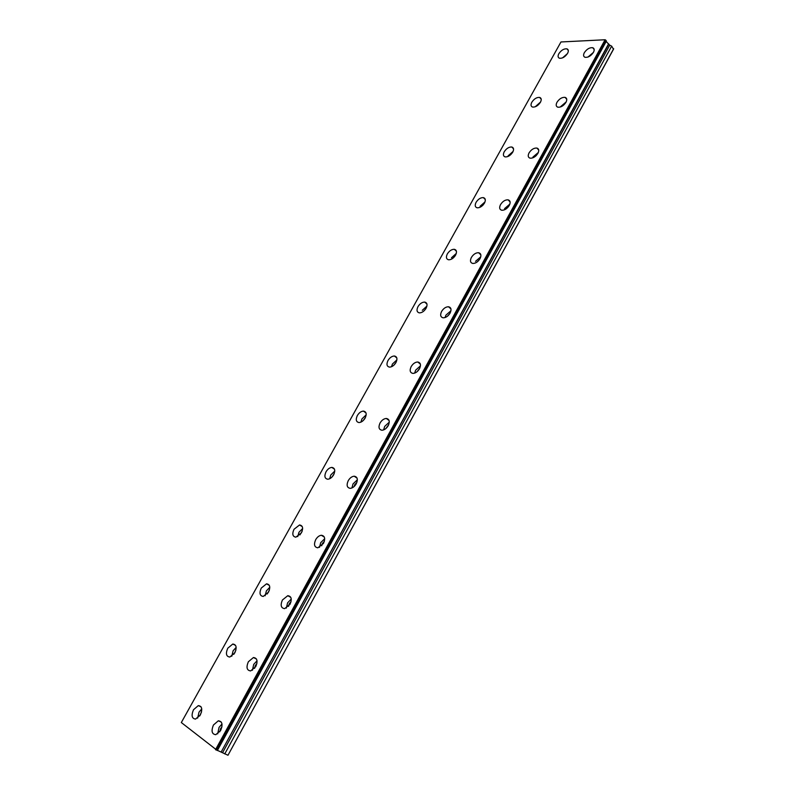 <?xml version="1.0" encoding="UTF-8"?>
<svg xmlns="http://www.w3.org/2000/svg" width="795" height="795" viewBox="0 0 795 795"><rect width="100%" height="100%" fill="white"/><g stroke="black" fill="none" stroke-linecap="round" stroke-linejoin="round"><path stroke-width="1.19" d="M199.714 715.957L201.533 711.903M233.879 654.275L235.857 650.27M267.269 593.944L269.396 590.069M299.934 534.916L302.15 531.239M331.893 477.149L334.158 473.731M363.176 420.605L365.422 417.504M393.823 365.243L395.97 362.52M423.874 311.014L425.802 308.748M535.512 156.227L536.396 155.393M506.584 208.578L508.403 206.76M477.278 261.873L479.554 259.428M447.436 316.251L449.97 313.319M416.987 371.782L419.671 368.433M385.913 428.515L388.636 424.788M354.163 486.5L354.789 484.582L356.866 482.446M321.717 545.777L322.382 543.502L324.32 541.435M453.379 257.858L454.909 256.179M482.505 205.587L483.151 204.921M288.525 606.386L289.241 603.773L291 601.815M254.569 668.376L255.324 665.445L256.874 663.626M219.808 731.788L220.603 728.568L221.914 726.938M593.458 52.321C594.63 49.946 594.392 48.416 592.732 47.72C589.612 47.402 586.819 49.051 584.325 52.689C583.142 55.074 583.391 56.614 585.07 57.31C588.181 57.618 590.973 55.958 593.458 52.321M593.398 52.44L587.962 57.061M565.99 102.287C567.242 99.703 566.954 98.063 565.106 97.368C562.055 97.109 559.342 98.749 556.977 102.277C555.705 104.87 556.003 106.51 557.871 107.216C560.922 107.454 563.625 105.815 565.99 102.287M566.179 101.919L560.704 106.59M200.34 714.953C202.705 709.2 202.029 706.089 198.303 705.612L193.513 709.726C191.128 715.48 191.814 718.601 195.57 719.077L200.34 714.953M201.751 708.931L199.038 712.111L197.637 718.143M234.813 652.854C237.059 647.468 236.383 644.526 232.796 644.03L227.777 648.213C225.502 653.599 226.187 656.551 229.805 657.048L234.813 652.854M236.155 647.398L233.104 650.807L231.762 656.273M268.501 592.166C270.628 587.127 269.972 584.355 266.544 583.828L261.257 588.081C259.11 593.12 259.766 595.902 263.234 596.429L268.501 592.166M269.783 587.276L266.395 590.874L265.123 595.773M301.424 532.839C303.452 528.148 302.825 525.525 299.546 524.968L294.001 529.291C291.964 533.992 292.59 536.615 295.899 537.172L301.424 532.839M302.647 528.516L298.96 532.272L297.747 536.615M333.632 474.834C335.54 470.461 334.943 467.987 331.843 467.41C329.607 467.629 327.659 469.09 326.02 471.793C324.092 476.175 324.688 478.65 327.818 479.226C330.054 478.997 331.992 477.537 333.632 474.834M334.774 471.057L330.8 474.963L329.667 478.759M365.124 418.1C366.932 414.036 366.376 411.701 363.454 411.095C361.099 411.263 359.062 412.744 357.343 415.547C355.514 419.621 356.081 421.956 359.022 422.562C361.367 422.384 363.404 420.903 365.124 418.1M366.177 414.861L361.954 418.885L360.9 422.145M395.93 362.599C397.639 358.823 397.122 356.627 394.399 356.001C391.935 356.1 389.798 357.611 387.99 360.513C386.261 364.299 386.777 366.495 389.54 367.121C391.995 367.012 394.121 365.501 395.93 362.599M396.894 359.897L392.442 364.021L391.478 366.753M426.07 308.291C427.69 304.793 427.223 302.726 424.689 302.08C422.115 302.12 419.879 303.64 417.981 306.651C416.351 310.159 416.819 312.236 419.392 312.882C421.946 312.833 424.182 311.302 426.07 308.291M426.925 306.095L422.284 310.318M537.937 153.316C539.278 150.513 538.931 148.754 536.893 148.059C533.912 147.87 531.298 149.49 529.043 152.908C527.691 155.721 528.039 157.48 530.106 158.185C533.077 158.354 535.681 156.734 537.937 153.316M538.344 152.461L532.908 157.082M509.277 205.448C510.718 202.397 510.31 200.529 508.065 199.823C505.173 199.714 502.659 201.314 500.522 204.623C499.071 207.674 499.479 209.552 501.754 210.248C504.636 210.347 507.14 208.747 509.277 205.448M509.873 204.096L504.527 208.658M480.001 258.703C481.531 255.404 481.064 253.406 478.61 252.721C475.817 252.681 473.413 254.261 471.375 257.451C469.835 260.77 470.302 262.767 472.786 263.453C475.569 263.473 477.974 261.893 480.001 258.703M480.746 256.845L475.529 261.336M450.069 313.141C451.699 309.553 451.182 307.427 448.509 306.761C445.836 306.8 443.531 308.351 441.603 311.431C439.953 315.029 440.49 317.155 443.183 317.821C445.856 317.771 448.151 316.211 450.069 313.141M450.944 310.756L445.916 315.158L445.031 317.573M419.482 368.781C421.211 364.905 420.635 362.639 417.753 361.993C415.189 362.103 412.993 363.633 411.164 366.604C409.425 370.49 410.001 372.756 412.913 373.402C415.467 373.282 417.663 371.742 419.482 368.781M420.466 365.859L415.636 370.162L414.652 373.123M388.208 425.683C390.037 421.479 389.411 419.074 386.32 418.468C383.886 418.637 381.789 420.148 380.05 423C378.201 427.203 378.837 429.618 381.958 430.234C384.392 430.045 386.469 428.525 388.208 425.683M389.272 422.185L384.691 426.398L383.627 429.906M356.22 483.867C358.157 479.345 357.482 476.791 354.192 476.205C351.877 476.434 349.889 477.924 348.24 480.677C346.282 485.208 346.958 487.762 350.277 488.349C352.592 488.11 354.57 486.61 356.22 483.867M357.353 479.802L353.05 483.887L351.917 487.971M323.495 543.392C325.543 538.523 324.827 535.82 321.359 535.264C319.163 535.552 317.275 537.023 315.695 539.666C313.628 544.545 314.353 547.258 317.851 547.805L323.495 543.392M324.688 538.742L320.693 542.687L319.501 547.357M455.575 255.135C457.095 251.906 456.688 249.958 454.342 249.302C451.669 249.272 449.344 250.813 447.337 253.933C445.806 257.173 446.234 259.12 448.599 259.786C451.262 259.806 453.587 258.256 455.575 255.135M456.29 253.446L451.49 257.749M484.463 203.103C485.884 200.121 485.526 198.293 483.38 197.617C480.617 197.518 478.192 199.088 476.086 202.308C474.655 205.309 475.022 207.137 477.189 207.813C479.941 207.892 482.366 206.322 484.463 203.103M485.01 201.9L480.091 206.273M512.745 152.153C514.077 149.39 513.769 147.681 511.811 147.005C508.969 146.846 506.445 148.427 504.239 151.756C502.897 154.518 503.205 156.237 505.193 156.913C508.025 157.062 510.549 155.472 512.745 152.153M513.103 151.428L508.104 155.85M540.441 102.247C541.693 99.703 541.435 98.093 539.656 97.427C536.744 97.199 534.131 98.799 531.815 102.237C530.553 104.791 530.822 106.401 532.62 107.077C535.532 107.285 538.135 105.675 540.441 102.247M540.58 101.999L535.552 106.46M290.006 604.309C292.163 599.082 291.427 596.21 287.78 595.694L282.404 600.016C280.228 605.253 280.973 608.125 284.65 608.642L290.006 604.309M291.258 599.052L287.581 602.839L286.349 608.105M255.732 666.657C258.007 661.052 257.242 658.012 253.436 657.525L248.338 661.778C246.033 667.383 246.808 670.433 250.644 670.92L255.732 666.657M257.033 660.794L253.714 664.381L252.422 670.255M220.632 730.486C223.037 724.493 222.262 721.274 218.307 720.807L213.458 725C211.043 730.983 211.818 734.212 215.813 734.679L220.632 730.486M221.994 724.006L219.042 727.375L217.701 733.865M567.58 53.364C568.753 51.019 568.534 49.509 566.924 48.843C563.953 48.555 561.26 50.184 558.835 53.712C557.653 56.067 557.881 57.588 559.501 58.254C562.472 58.522 565.166 56.892 567.58 53.364M567.451 53.583L562.552 57.876M613.68 48.714L227.986 755.25L613.492 49.24L611.653 46.12L609.705 45.166L606.158 41.489M606.376 40.913L605.104 39.75L560.962 41.966L181.32 722.546L217.363 750.53L606.376 40.913L217.273 750.51M227.986 755.25L221.119 752.09L608.781 43.993M608.592 43.864L221.119 752.09M220.881 751.961L217.442 750.391M605.104 39.75L215.524 749.685M224.746 753.918L611.653 46.12M605.691 40.038L216.17 750.063M222.58 752.686L609.705 45.166M594.183 49.538L592.732 47.72M566.746 99.286L565.106 97.368M201.065 706.825L198.303 705.612M235.578 645.401L232.796 644.03M269.306 585.349L266.544 583.828M302.269 526.628L299.546 524.968M334.486 469.179L331.843 467.41M365.988 412.953L363.454 411.095M396.794 357.909L394.399 356.001M426.935 304.018L424.689 302.08M538.722 150.066L536.893 148.059M510.092 201.9L508.065 199.823M480.836 254.827L478.61 252.721M450.934 308.877L448.509 306.761M420.356 364.09L417.753 361.993M389.073 420.495L386.32 418.468M357.064 478.143L354.192 476.205M324.31 537.072L321.359 535.264M456.419 251.23L454.342 249.302M485.278 199.515L483.38 197.617M513.54 148.854L511.811 147.005M541.206 99.196L539.656 97.427M290.781 597.343L287.78 595.694M256.457 658.995L253.436 657.525M221.298 722.099L218.307 720.807M568.316 50.532L566.924 48.843M606.406 41.032L217.363 750.53"/></g></svg>

